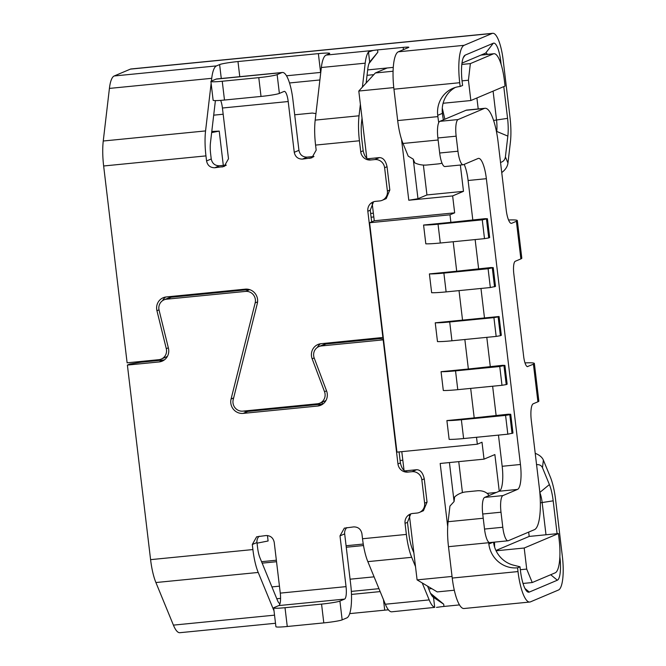 <?xml version="1.0" encoding="UTF-8"?>
<svg xmlns="http://www.w3.org/2000/svg" width="666" height="666" viewBox="0 0 666 666"><rect width="100%" height="100%" fill="white"/><g stroke="black" fill="none" stroke-linecap="round" stroke-linejoin="round"><path stroke-width="1" d="M423.576 225.033A22.786 1.748 -6.8 0 0 438.045 224.209L482.259 219.855L484.507 238.653L440.293 243.015A22.786 1.748 173.2 0 1 425.815 243.831L423.576 225.033L450.882 222.336L449.983 214.818L369.597 222.744L396.944 452.131L477.339 444.205L476.515 437.279M470.679 388.395L474.2 417.882L446.894 420.571L449.134 439.377A22.786 1.748 173.2 0 0 463.611 438.553L507.825 434.19L505.577 415.393L461.363 419.755L463.611 438.553M464.851 339.51L468.365 368.997L441.067 371.686L443.306 390.492A22.786 1.748 173.2 0 0 457.775 389.668L501.989 385.306L499.75 366.508L455.536 370.87L457.775 389.668M459.024 290.626L462.537 320.113L435.239 322.802L437.479 341.6A22.786 1.748 173.2 0 0 451.948 340.784L496.162 336.422L493.922 317.624L449.708 321.978L451.948 340.784M453.196 241.741L456.71 271.22L429.403 273.917L431.651 292.715A22.786 1.748 173.2 0 0 446.12 291.899L490.334 287.537L488.095 268.739L443.881 273.093L446.12 291.899M447.702 526.581L440.176 463.469L484.032 459.149L482.009 442.224L477.339 444.205M526.714 569.08L532.242 582.542L555.244 572.81A30.386 7.776 84.4 0 0 559.132 539.568L558.416 533.549L524.2 548.018L526.714 569.08L520.337 569.705M452.048 576.44L417.091 579.886L415.509 566.616L411.688 557.317A34.182 8.75 -95.6 0 1 406.368 534.423L405.045 523.359A9.116 8.783 67.1 0 1 412.745 513.469L416.924 513.061A9.116 8.783 -112.9 0 0 424.617 503.171L421.836 479.853A9.116 8.783 -112.9 0 0 411.988 471.695L407.808 472.102A9.116 8.783 67.1 0 1 397.96 463.944L383.166 339.851L321.37 345.945L326.049 343.964A9.116 8.783 67.1 0 0 323.568 344.597L318.897 346.578A9.116 8.783 67.1 0 1 321.37 345.945M524.2 548.018L496.087 550.79M401.798 451.648L404.029 470.321M409.357 515.001L415.509 566.616M454.304 590.226L437.237 591.908L417.091 579.886M532.242 582.542L523.026 583.449M558.416 533.549L529.187 536.43L495.945 550.491M494.522 542.124L494.597 547.044M529.187 536.43L528.671 532.109M478.213 108.949L476.906 97.969M442.282 108.142L444.855 119.222M423.385 165.068L426.948 194.938L463.486 191.333L460.348 165.026M463.486 191.333L452.639 195.921L408.791 200.241L401.531 139.385M449.983 214.818L454.662 212.837L452.639 195.921M450.882 222.336L485.064 218.664L487.42 218.739L482.259 219.855M456.71 271.22L490.892 267.549L493.248 267.624L488.095 268.739M462.537 320.113L499.075 316.508L501.323 335.306L500.382 335.706L498.143 316.899L499.075 316.508M468.365 368.997L502.555 365.318L504.911 365.393L499.75 366.508M474.2 417.882L508.383 414.202L510.739 414.277L509.806 414.677L505.577 415.393M508.549 219.988A30.386 2.331 -6.8 0 1 517.332 220.579A30.386 2.331 -6.8 0 1 516.391 221.295L511.713 223.276A15.193 3.888 -95.6 0 1 511.413 223.351A15.193 3.888 -95.6 0 1 506.185 209.815L498.11 142.124A37.979 9.724 84.4 0 0 485.031 108.283A37.979 9.724 84.4 0 0 484.274 108.475L458.1 119.547A15.193 3.888 84.4 0 0 456.152 136.172L457.95 151.215A15.193 3.888 84.4 0 0 463.178 164.752A15.193 3.888 84.4 0 0 463.486 164.669L478.063 158.5A22.786 5.836 -95.6 0 1 478.521 158.383A22.786 5.836 -95.6 0 1 486.363 178.696L520.446 464.485A22.786 5.836 -95.6 0 1 517.524 489.418L502.938 495.587A15.193 3.888 84.4 0 0 500.998 512.212L502.788 527.256A15.193 3.888 84.4 0 0 508.016 540.792L489.751 542.59A15.193 3.888 -95.6 0 1 484.523 529.054L482.725 514.01A15.193 3.888 -95.6 0 1 484.673 497.385L499.259 491.225L494.871 454.562L484.032 459.149M468.423 80.228L470.845 100.533L505.061 86.064L504.428 80.794A30.386 7.776 84.4 0 0 493.972 53.721A30.386 7.776 84.4 0 0 493.364 53.871L470.363 63.603L468.423 80.228L462.054 80.852M393.764 87.587L358.799 91.034L366.808 158.208M372.136 202.889L374.267 220.771L454.662 212.837M470.845 100.533L443.098 103.263M449.425 462.562L454.079 501.556L449.941 506.068L448.11 521.711L483.233 518.248M496.312 492.465L487.112 493.373M454.079 501.556L454.62 496.953A15.193 11.18 -22.3 0 1 466.042 491.891L477.006 490.809A15.193 11.18 -22.3 0 1 489.044 495.537M458.749 461.638L462.437 492.599M444.13 119.53L443.373 119.605M362.396 87.113L365.193 63.187A34.182 8.75 -95.6 0 1 368.481 51.998L373.176 50.441A7.592 0.583 173.2 0 1 377.589 49.908L403.171 47.386A7.592 0.583 173.2 0 1 408.841 47.278A7.592 0.583 173.2 0 1 408.608 47.453L398.326 51.806A34.182 8.75 -95.6 0 0 393.947 89.202L397.685 120.579A34.182 8.75 -95.6 0 0 403.005 143.465L408.208 156.135L413.245 159.141L417.973 198.734L408.791 200.241M442.016 163.12A15.193 9.524 -173.3 0 1 438.028 163.928L427.064 165.001A15.193 9.524 -173.3 0 1 414.776 162.862L413.245 159.141M417.973 198.734L426.948 194.938M374.267 220.771L369.597 222.744M493.364 53.871L480.944 55.103L461.971 63.12M470.363 63.603L461.813 64.444M446.894 420.571A22.786 1.748 -6.8 0 0 461.363 419.755M371.095 217.224L373.817 216.958M486.488 219.131L488.727 237.937L489.66 237.537L487.42 218.739M256.502 409.79L256.585 410.547M322.136 402.189L322.361 404.062M503.971 365.784L506.218 384.59L507.151 384.19L504.911 365.393M441.067 371.686A22.786 1.748 -6.8 0 0 455.536 370.87M435.239 322.802A22.786 1.748 -6.8 0 0 449.708 321.978M493.922 317.624L498.143 316.899M500.382 335.706L496.162 336.422M429.403 273.917A22.786 1.748 -6.8 0 0 443.881 273.093M493.248 267.624L495.496 286.422L490.334 287.537M494.555 286.821L492.316 268.015M506.218 384.59L501.989 385.306M510.739 414.277L512.978 433.083L507.825 434.19M512.046 433.474L509.806 414.677M488.727 237.937L484.507 238.653M358.799 91.034L375.358 72.969L387.137 67.99L393.265 67.383M393.073 71.22L375.358 72.969M399.084 451.923L400.391 462.92C401.756 468.922 404.295 471.953 408 472.028L407.808 472.102M318.897 346.578A9.116 8.783 67.1 0 0 314.21 358.033L326.581 390.934A11.397 10.981 67.1 0 1 320.729 405.261A11.397 10.981 67.1 0 1 317.64 406.044L243.123 413.395A11.397 10.981 67.1 0 1 231.077 399.017L255.161 302.905A9.116 8.783 67.1 0 0 245.529 291.408L166.575 299.192A9.116 8.783 67.1 0 0 159.091 310.214L168.423 348.168A11.397 10.981 67.1 0 1 162.163 361.163A11.397 10.981 67.1 0 1 159.066 361.946L127.389 365.076L150.591 559.648A34.182 8.75 84.4 0 0 155.902 582.534L173.41 625.124A34.182 8.75 84.4 0 0 179.862 632.7L275.499 623.268M346.878 527.572A7.592 7.318 -112.9 0 0 344.672 533.882L350.724 584.648A30.386 7.776 84.4 0 1 346.828 617.898L342.158 619.871A15.193 1.165 173.2 0 1 323.801 622.893L287.262 626.498A15.193 1.165 173.2 0 1 275.915 626.714L273.668 607.916A15.193 1.165 -6.8 0 1 274.142 607.558L278.813 605.577A11.397 2.914 84.4 0 0 280.278 593.115L274.226 542.349C273.243 537.82 270.513 535.556 266.017 535.547L256.643 536.796L252.297 544.505L252.897 549.558L150.591 559.648M273.668 607.916A15.193 1.165 -6.8 0 0 285.015 607.7L321.561 604.095A15.193 1.165 -6.8 0 0 339.91 601.073L344.588 599.092A11.397 2.914 -95.6 0 0 346.045 586.629L339.993 535.864L344.339 528.146L353.713 526.898C358.208 526.906 360.939 529.17 361.921 533.699L362.52 538.752A34.182 8.75 84.4 0 0 367.84 561.638L385.348 604.228A34.182 8.75 84.4 0 0 391.799 611.804L434.707 607.384A34.182 8.75 -95.6 0 1 429.195 599.908L422.219 582.95M127.389 365.076L129.82 364.044L140.826 362.229L163.744 359.973A11.397 10.981 67.1 0 0 164.377 359.89M163.253 300.233L163.187 299.633M130.394 69.122L492.141 33.458A30.386 7.776 -95.6 0 1 492.748 33.3L131.002 68.973A30.386 7.776 84.4 0 0 130.394 69.122L114.177 75.982A34.182 8.75 84.4 0 0 109.415 88.412L103.255 141.009A34.182 8.75 84.4 0 0 103.646 165.984L127.114 362.82L158.799 359.69A9.116 8.783 67.1 0 0 161.272 359.066L165.942 357.084A9.116 8.783 67.1 0 0 167.474 356.243M322.943 403.987A11.397 10.981 67.1 0 1 322.311 404.071L247.794 411.413A11.397 10.981 67.1 0 1 243.756 411.047M164.102 299.825L168.773 297.844A9.116 8.783 67.1 0 1 171.245 297.219L249.3 289.519M279.978 603.687A15.193 3.888 -95.6 0 1 277.447 600.349L259.94 557.758A15.193 3.888 -95.6 0 1 257.575 547.585L256.968 542.532L252.297 544.505M274.026 610.913L258.217 572.452A34.182 8.75 -95.6 0 1 252.897 549.558M380.153 591.591L351.473 594.422M428.713 588.927L431.743 588.627M169.455 297.594L169.339 296.636M161.272 359.066A9.116 8.783 67.1 0 0 166.284 348.668L156.943 310.714A11.397 10.981 67.1 0 1 163.212 297.727A11.397 10.981 67.1 0 1 166.309 296.936L245.255 289.152A11.397 10.981 67.1 0 1 257.301 303.53L233.217 399.633A9.116 8.783 67.1 0 0 242.857 411.138L317.366 403.787A9.116 8.783 67.1 0 0 324.525 391.7L312.154 358.799A11.397 10.981 67.1 0 1 318.007 344.472A11.397 10.981 67.1 0 1 321.104 343.689L383.275 337.437M317.366 347.419A11.397 10.981 67.1 0 1 320.463 343.773M373.534 201.798L370.263 210.215L371.653 221.878M382.9 337.595L367.832 211.247A9.116 8.783 67.1 0 1 375.524 201.357L379.703 200.941A9.116 8.783 -112.9 0 0 387.396 191.05L384.615 167.74A9.116 8.783 -112.9 0 0 374.775 159.582L370.596 159.99A9.116 8.783 67.1 0 1 360.747 151.831L359.424 140.767A34.182 8.75 -95.6 0 1 359.041 115.792L360.381 104.304M367.532 158.774L379.445 157.601C383.15 157.675 385.689 160.706 387.046 166.708L389.826 190.026L386.213 198.61L382.184 200.316M362.029 118.132L361.58 121.978A24.309 6.219 84.4 0 0 361.854 139.735L363.178 150.799C364.543 156.801 367.074 159.84 370.779 159.915L370.596 159.99M368.481 51.998L369.68 62.013A24.309 6.219 84.4 0 0 367.74 69.381L366.142 83.025M226.274 165.093L219.439 165.767C214.951 165.759 212.213 163.495 211.239 158.974L210.631 153.921A15.193 3.888 -95.6 0 1 210.456 142.824L215.401 100.599M288.203 101.532A11.397 2.914 -95.6 0 0 284.282 91.384A11.397 2.914 -95.6 0 0 284.057 91.442L279.379 93.415A15.193 1.165 173.2 0 1 261.022 96.437L224.484 100.042A15.193 1.165 173.2 0 1 213.137 100.258L210.897 81.46A15.193 1.165 -6.8 0 1 211.363 81.102L216.042 79.121A30.386 7.776 -95.6 0 1 216.641 78.963L282.417 72.477A30.386 7.776 84.4 0 1 292.882 99.559L298.934 150.325L294.255 152.298L288.203 101.532L222.427 108.017A11.397 2.914 84.4 0 0 220.654 100.375M313.969 156.452L307.134 157.126C302.647 157.118 299.908 154.845 298.934 150.325M326.049 400.341A9.116 8.783 67.1 0 1 324.517 401.182L319.846 403.163M162.571 300.666A11.397 10.981 67.1 0 1 165.667 297.019M211.239 158.974L206.56 160.947C207.534 165.476 210.273 167.74 214.768 167.749L224.142 166.5L228.488 158.783L222.427 108.017M211.405 81.086L211.73 78.322A34.182 8.75 -95.6 0 1 216.492 65.892L219.622 64.577A15.193 1.165 173.2 0 1 237.978 61.547L239.777 76.682M206.56 160.947L205.96 155.894A34.182 8.75 -95.6 0 1 205.569 130.919L211.13 83.425M294.255 152.298C295.229 156.826 297.968 159.091 302.464 159.099L311.838 157.85L316.184 150.141L315.576 145.088L359.424 140.767M237.978 61.547L318.365 53.621A15.193 1.165 173.2 0 1 329.712 53.405A15.193 1.165 173.2 0 1 329.237 53.763L326.115 55.087A34.182 8.75 84.4 0 0 321.345 67.516L315.193 120.113A34.182 8.75 84.4 0 0 315.576 145.088M492.141 33.458L464.094 45.321A34.182 8.75 84.4 0 0 459.715 82.717L460.164 86.48A26.59 25.624 -112.9 0 0 452.947 88.312A26.59 25.624 -112.9 0 0 437.728 115.326L437.878 116.617A34.182 8.75 84.4 0 0 438.736 122.619M496.603 132.359L496.728 131.26A15.193 3.888 84.4 0 0 496.553 120.163L493.09 91.117M500.441 162.479C503.305 161.68 504.961 159.815 505.411 156.885L507.842 136.105A24.309 6.219 84.4 0 0 507.567 118.348L503.779 86.597M501.148 64.527L500.774 61.405A20.513 5.253 84.4 0 0 493.306 43.232L465.259 55.095A24.309 6.219 -95.6 0 0 464.194 55.994A24.309 6.219 -95.6 0 0 462.146 81.693L462.595 85.456L460.164 86.48M346.262 547.236L363.511 545.537M276.532 561.721L262.154 563.145M223.168 114.236L213.694 115.168M294.697 114.793L312.337 113.054L315.95 113.628M487.404 54.371A11.397 2.914 84.4 0 0 485.839 53.064A11.397 2.914 84.4 0 0 485.614 53.122L493.306 43.232M276.357 560.223L261.555 561.688M346.079 545.745L363.261 544.047M529.778 602.031L464.002 608.516A34.182 8.75 -95.6 0 1 452.239 578.055L518.006 571.57A34.182 8.75 84.4 0 0 529.778 602.031A34.182 8.75 84.4 0 0 530.461 601.856L558.508 590.001A30.386 7.776 -95.6 0 0 562.395 556.751L555.611 499.808A34.182 8.75 84.4 0 0 550.291 476.914L543.373 460.089L542.482 467.732L549.392 484.557A24.309 6.219 -95.6 0 1 553.18 500.832L557.092 533.682M505.411 156.885L507.958 163.07L510.389 142.291A34.182 8.75 84.4 0 0 509.998 117.324L503.205 60.373A30.386 7.776 -95.6 0 0 492.748 33.3M211.655 132.601L219.222 131.102L223.31 165.393M219.222 131.102L211.788 131.468M527.355 366.608L533.424 364.194A30.386 2.331 -6.8 0 0 534.365 363.478L538.852 401.082A30.386 2.331 173.2 0 1 537.912 401.798L533.241 403.771A15.193 3.888 -95.6 0 0 531.293 420.396L539.36 488.086A37.979 9.724 84.4 0 1 534.498 529.645L508.325 540.709A15.193 3.888 84.4 0 1 508.016 540.792M517.332 220.579L521.811 258.183A30.386 2.331 173.2 0 1 520.87 258.899L515.268 261.272A11.397 2.914 -95.6 0 0 513.802 273.743L523.667 356.468A11.397 2.914 -95.6 0 0 527.589 366.625A11.397 2.914 -95.6 0 0 527.822 366.566M517.524 489.418L499.259 491.225A22.786 5.836 84.4 0 0 502.172 466.283L498.459 435.114M496.112 415.418L492.632 386.23M490.276 366.533L486.796 337.346M484.448 317.649L480.969 288.461M478.621 268.764L475.141 239.577M472.793 219.872L468.098 180.494A22.786 5.836 84.4 0 0 464.177 164.377M463.178 164.752L444.913 166.55A15.193 3.888 -95.6 0 1 439.677 153.014L437.887 137.97A15.193 3.888 -95.6 0 1 439.835 121.345L466.009 110.281A37.979 9.724 -95.6 0 1 466.766 110.081L485.031 108.283M534.365 363.478A30.386 2.331 -6.8 0 0 525.008 362.903M518.006 571.57L517.565 567.815L519.996 566.783L520.437 570.546A24.309 6.219 -95.6 0 0 527.081 591.508A24.309 6.219 -95.6 0 0 529.295 592.082L557.342 580.219A20.513 5.253 -95.6 0 0 559.964 557.775L559.815 557.8M559.865 556.909L559.964 557.775M542.482 467.732C541.4 465.401 539.393 464.385 536.471 464.685M535.223 453.338A15.193 9.524 6.7 0 1 543.373 460.089M539.826 492.54A15.193 3.888 -95.6 0 1 542.166 502.647L545.995 534.773M388.445 609.84A15.193 1.165 -6.8 0 0 384.723 610.164L349.692 613.619M459.507 604.911L443.956 606.443A7.592 0.583 173.2 0 0 439.543 606.984L436.505 607.392M259.182 536.222A7.592 7.318 -112.9 0 0 256.968 542.532M404.745 470.895L416.666 469.713C420.371 469.788 422.902 472.827 424.267 478.829L427.048 502.139L423.426 510.73L419.397 512.429M383.433 338.794L379.071 338.736L326.049 343.964M427.572 586.138L430.086 592.265A24.309 6.219 -95.6 0 0 432.95 596.952A24.309 6.219 -95.6 0 0 433.516 597.36L434.707 607.384M410.747 513.911L407.475 522.335L408.799 533.399A24.309 6.219 -95.6 0 0 412.579 549.675L413.861 552.788M430.536 593.289L443.689 604.187L433.516 597.36M452.239 578.055L448.493 546.686A34.182 8.75 -95.6 0 1 448.11 521.711M517.565 567.815A26.59 25.624 67.1 0 1 488.844 544.014L488.694 542.723A34.182 8.75 84.4 0 1 488.619 542.107M519.996 566.783L513.278 565.109A26.59 25.624 67.1 0 1 493.539 542.216M507.958 163.07A15.193 11.18 157.7 0 1 501.739 172.552M257.051 543.173L268.098 540.983L267.449 535.547M443.423 119.83A15.193 3.888 -95.6 0 1 442.557 114.635L442.399 113.345L437.728 115.326M455.336 87.446A26.59 25.624 -112.9 0 0 442.399 113.345M480.944 55.103L485.614 53.122M320.771 72.411A15.193 1.165 -6.8 0 0 320.604 72.427L286.48 75.791M387.137 67.99L367.674 69.905M369.68 62.013L377.863 52.164L368.956 63.603M282.417 72.477A30.386 7.776 84.4 0 0 281.81 72.636L277.139 74.617L279.379 93.415M210.897 81.46A15.193 1.165 -6.8 0 0 222.244 81.244L258.783 77.639A15.193 1.165 -6.8 0 0 277.139 74.617M215.826 292.058L215.917 292.815M370.646 213.461L373.368 213.195M438.045 224.209L440.293 243.015M400.391 462.92L397.96 463.944M346.045 586.629L280.278 593.115M406.368 534.423L362.52 538.752M317.64 406.044L322.311 404.071M231.077 399.017L233.641 397.935M243.123 413.395L247.794 411.413M255.161 302.905L257.592 301.881M245.529 291.408L249.7 289.643M166.575 299.192L171.245 297.219M159.066 361.946L163.744 359.973M378.954 588.677L351.332 591.4M280.577 598.376L276.79 598.751M271.919 586.913L279.445 586.163M350.075 579.204L374.084 576.839M312.154 358.799L314.177 357.95M367.832 211.247L370.263 210.215M387.396 191.05L389.826 190.026M384.615 167.74L387.046 166.708M374.775 159.582L379.445 157.601M363.178 150.799L360.747 151.831M324.525 391.7L326.548 390.842M225.949 165.384L222.069 167.024M219.439 165.767L214.768 167.749M216.492 65.892L114.177 75.982M211.73 78.322L109.415 88.412M103.255 141.009L205.569 130.919M103.646 165.984L205.96 155.894M219.622 64.577L221.279 78.513M398.326 51.806L464.094 45.321M373.176 50.441L326.115 55.087M493.581 120.454L507.567 118.348M500.124 61.513L500.774 61.405M373.817 74.65L367.041 75.316M319.888 79.97L289.494 82.967M516.391 221.295L520.87 258.899M533.424 364.194L537.912 401.798M511.713 223.276L511.097 223.335M484.274 108.475L466.009 110.281M458.1 119.547L439.835 121.345M456.152 136.172L437.887 137.97M439.677 153.014L457.95 151.215M486.363 178.696L468.098 180.494M520.446 464.485L502.172 466.283M502.938 495.587L484.673 497.385M500.998 512.212L482.725 514.01M502.788 527.256L484.523 529.054M524.991 588.511L529.295 592.082M549.392 484.557L539.818 492.457M553.18 500.832L540.367 502.822M550.715 574.725L557.342 580.219M383.474 599.683L384.723 610.164M344.672 533.882L339.993 535.864M344.588 599.092L278.813 605.577M287.262 626.498L285.015 607.7M339.91 601.073L342.158 619.871M321.561 604.095L323.801 622.893M405.045 523.359L407.475 522.335M424.617 503.171L427.048 502.139M421.836 479.853L424.267 478.829M411.988 471.695L416.666 469.713M411.688 557.317L367.84 561.638M429.195 599.908L385.348 604.228M430.86 593.955L438.769 600.516M443.689 604.187L443.956 606.443M448.493 546.686L488.694 542.723M488.844 544.014L492.948 542.274M496.386 131.294L507.842 136.105M393.947 89.202L459.715 82.717M463.303 57.609L465.259 55.095M397.685 120.579L437.878 116.617M403.005 143.465L438.128 140.002M403.438 49.642L403.171 47.386M318.365 53.621L320.604 72.427M377.589 49.908L377.863 52.164M369.172 63.054L373.951 56.91M321.345 67.516L365.193 63.187M315.193 120.113L359.041 115.792M216.042 79.121L281.81 72.636M224.484 100.042L222.244 81.244M258.783 77.639L261.022 96.437M307.134 157.126L302.464 159.099M313.644 156.743L309.773 158.383M156.943 310.714L159.007 309.848M274.534 615.159L173.41 625.124M155.902 582.534L258.217 572.452M166.284 348.668L168.332 347.802M207.492 293.639L207.401 292.882M400.108 460.497L402.822 460.231M493.972 53.721L481.235 54.97"/></g></svg>

